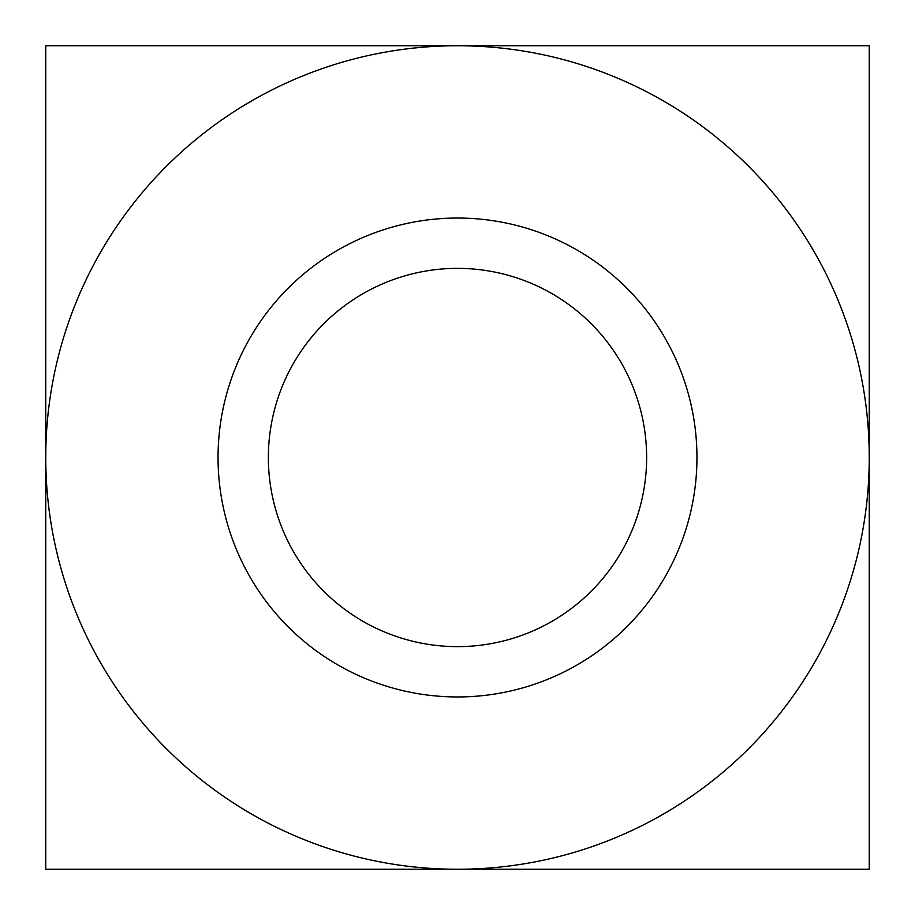 <?xml version="1.0" encoding="UTF-8"?>
<svg xmlns="http://www.w3.org/2000/svg" width="915" height="915" viewBox="0 0 915 915"><rect width="100%" height="100%" fill="white"/><g stroke="black" fill="none" stroke-linecap="round" stroke-linejoin="round"><path stroke-width="1.37" d="M646.631 457.5A189.131 189.131 0 0 0 457.5 268.37A189.131 189.131 0 0 0 268.37 457.5A189.131 189.131 0 0 0 457.5 646.631A189.131 189.131 0 0 0 646.631 457.5M696.956 457.5A239.456 239.456 0 0 1 337.772 664.873A239.456 239.456 0 0 1 337.772 250.127A239.456 239.456 0 0 1 696.956 457.5M457.5 45.75L869.25 45.75L869.25 457.5A411.75 411.75 0 0 0 457.5 45.75A411.75 411.75 0 0 0 45.75 457.5A411.75 411.75 0 0 0 457.5 869.25A411.75 411.75 0 0 0 869.25 457.5L869.25 869.25L45.75 869.25L45.75 45.75L457.5 45.75"/></g></svg>
